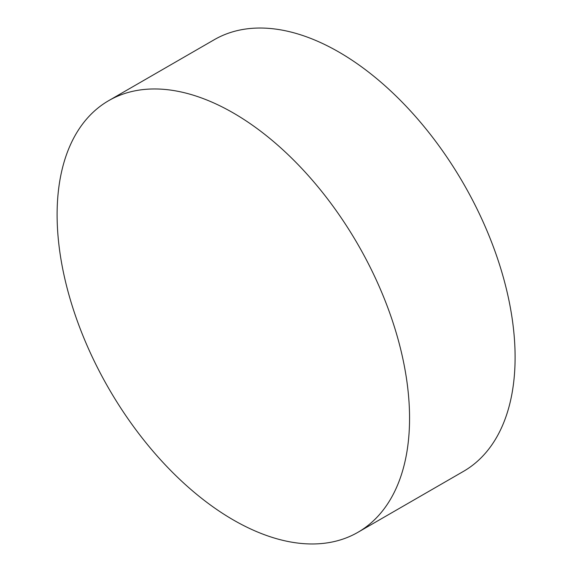 <?xml version="1.0" encoding="UTF-8"?>
<svg xmlns="http://www.w3.org/2000/svg" width="572" height="572" viewBox="0 0 572 572"><rect width="100%" height="100%" fill="white"/><g stroke="black" fill="none" stroke-linecap="round" stroke-linejoin="round"><path stroke-width="0.86" d="M409.559 418.211A249.22 143.887 60 0 1 407.064 450.9A249.22 143.887 60 0 1 357.943 532.296A249.22 143.887 60 0 1 233.333 519.955A249.22 143.887 60 0 1 57.107 214.729A249.22 143.887 60 0 1 108.723 100.636A249.22 143.887 60 0 1 203.775 98.799A249.22 143.887 60 0 1 233.333 112.977A249.22 143.887 60 0 1 409.559 418.211M108.723 100.636L214.271 39.704A249.22 143.887 60 0 1 338.874 52.045A249.22 143.887 60 0 1 501.687 271.657A249.22 143.887 60 0 1 463.484 471.364L357.943 532.296"/></g></svg>
